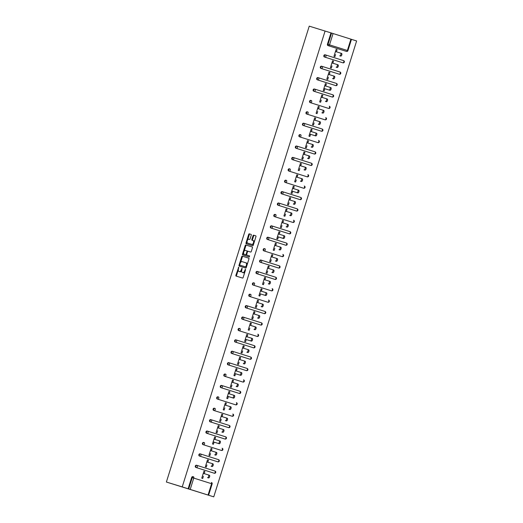 <?xml version="1.0" encoding="UTF-8"?>
<svg xmlns="http://www.w3.org/2000/svg" width="523" height="523" viewBox="0 0 523 523"><rect width="100%" height="100%" fill="white"/><g stroke="black" fill="none" stroke-linecap="round" stroke-linejoin="round"><path stroke-width="0.78" d="M238.697 267.181L235.899 275.229A0.752 0.379 -72.5 0 0 236.036 276.059L242.561 278.066A0.752 0.379 -72.5 0 0 243.149 277.458L245.535 269.842L245.444 269.26L244.718 270.672A2.406 1.216 -72.5 0 1 242.842 272.607L242.299 272.437A2.406 1.216 -72.5 0 1 242.293 272.437A2.406 1.216 -72.5 0 1 241.855 269.79L242.071 268.221L241.351 269.633A2.406 1.216 -72.5 0 1 239.469 271.568L238.926 271.404A2.406 1.216 -72.5 0 0 238.926 271.404A2.406 1.216 -72.5 0 1 238.488 268.75L238.697 267.181M251.236 235.232A0.752 0.379 -72.5 0 0 251.099 234.409L249.268 233.84A0.752 0.379 -72.5 0 0 248.68 234.448L246.026 242.914A0.752 0.379 -72.5 0 0 246.163 243.744L252.687 245.751A0.752 0.379 -72.5 0 0 253.276 245.143L255.93 236.677A0.752 0.379 -72.5 0 0 255.793 235.853L253.583 235.173A0.752 0.379 -72.5 0 0 252.995 235.775L251.857 239.397A0.752 0.379 -72.5 0 0 251.994 240.227L253.093 240.567A2.014 1.013 -72.5 0 1 253.459 242.783A2.014 1.013 -72.5 0 1 251.89 244.404L247.595 243.084A2.014 1.013 -72.5 0 1 247.588 243.077A2.014 1.013 -72.5 0 1 247.229 240.861A2.014 1.013 -72.5 0 1 248.798 239.246L249.51 239.462A0.752 0.379 -72.5 0 0 250.099 238.861L251.236 235.232M325.09 31.027L182.226 486.906L166.379 482.029L309.243 26.15L330.987 32.884L327.437 44.213L328.026 44.396L331.575 33.067L330.987 32.884M242.273 256.152A0.752 0.379 -72.5 0 0 241.685 256.76L239.037 265.22A0.752 0.379 -72.5 0 0 239.174 266.05L245.699 268.057A0.752 0.379 -72.5 0 0 246.287 267.456L248.935 258.99A0.752 0.379 -72.5 0 0 248.804 258.159A0.752 0.379 -72.5 0 0 248.798 258.159L242.907 256.348A0.752 0.379 -72.5 0 0 242.319 256.956L240.567 262.553M242.528 254.067L245.182 245.601A0.752 0.379 -72.5 0 1 245.771 244.999L252.295 247.006A0.752 0.379 -72.5 0 1 252.432 247.837L251.295 251.458A0.752 0.379 -72.5 0 1 250.713 252.06L248.065 251.249A0.752 0.379 -72.5 0 0 247.477 251.857L246.725 254.256A0.752 0.379 -72.5 0 0 246.863 255.087L249.615 255.937L249.301 256.937L242.665 254.897A0.752 0.379 -72.5 0 1 242.528 254.067L243.162 254.27L243.581 252.929M166.379 482.029L213.757 496.85L356.621 40.971L351.463 39.343M190.209 489.417L208.056 495.046L211.606 483.716L193.758 478.087L190.209 489.417L188.711 488.946L192.261 477.623L191.673 477.44L188.123 488.77L188.711 488.946M208.056 495.046L213.757 496.85M350.92 39.16L333.073 33.537L329.523 44.86L347.37 50.489L350.92 39.16L351.463 39.336L347.913 50.666L347.37 50.489A1.151 0.582 107.5 0 1 346.474 51.417L328.039 45.606A1.151 0.994 -72.9 0 1 327.437 44.213M203.375 476.355L202.708 478.473L201.767 478.172L203.937 471.23L204.885 471.53L203.937 471.23M204.225 473.642L204.885 471.53M345.893 51.241A1.151 0.994 -72.9 0 1 345.893 51.234A1.151 0.994 -72.9 0 1 345.886 51.234L328.039 45.606M182.226 486.906L188.123 488.77M191.673 477.44A1.151 0.994 -72.9 0 1 192.961 476.643L193.549 476.826A1.151 0.994 -72.9 0 1 193.549 476.826A1.151 1.151 0 0 0 193.543 476.819A1.151 0.582 -72.5 0 1 193.758 478.087L192.261 477.623A1.151 0.994 -72.9 0 1 193.543 476.819L192.954 476.643M324.463 57.007A1.151 0.994 -72.9 0 1 325.149 54.81A1.151 0.994 -72.9 0 1 325.149 54.817L325.731 54.993A1.151 0.994 -72.9 0 1 325.744 55L343.591 60.622L325.744 55A1.151 1.151 0 0 0 325.737 54.993A1.151 0.994 -72.9 0 0 324.456 55.798A1.151 0.994 107.1 0 0 325.058 57.19L342.31 62.636A1.151 0.994 -72.9 0 1 342.31 62.636L325.058 57.19A1.151 0.582 107.5 0 0 325.953 56.262A1.151 0.582 -72.5 0 0 325.744 55M342.323 62.636A1.151 0.994 -72.9 0 1 342.317 62.636L342.905 62.819A1.151 1.151 0 0 0 344.343 62.067A1.151 1.151 0 0 0 343.591 60.622A1.151 0.582 -72.5 0 1 343.801 61.891A1.151 0.582 107.5 0 1 342.905 62.819M320.893 68.408A1.151 0.994 -72.9 0 1 321.573 66.212A1.151 0.994 -72.9 0 1 321.58 66.218L340.015 72.024A1.151 0.582 -72.5 0 0 340.015 72.024L322.175 66.401A1.151 0.582 -72.5 0 0 322.168 66.395A1.151 0.994 -72.9 0 1 322.168 66.395A1.151 1.151 0 0 0 322.161 66.395A1.151 0.582 -72.5 0 1 322.377 67.663A1.151 0.582 107.5 0 1 321.482 68.591L338.747 74.037A1.151 0.994 -72.9 0 1 338.741 74.037L321.482 68.591A1.151 0.994 107.1 0 1 320.88 67.192A1.151 0.994 -72.9 0 1 322.161 66.395L321.573 66.212M335.171 85.439L335.759 85.622A1.151 0.994 -72.9 0 1 335.759 85.615L317.912 79.993A1.151 0.582 107.5 0 0 318.808 79.065A1.151 0.582 -72.5 0 0 318.599 77.796L336.446 83.425A1.151 0.582 -72.5 0 1 336.655 84.693A1.151 0.582 107.5 0 1 335.759 85.615L335.165 85.439A1.151 0.994 -72.9 0 1 335.171 85.439L317.317 79.81A1.151 0.994 -72.9 0 1 318.004 77.613A1.151 0.994 -72.9 0 1 318.004 77.62L318.585 77.796M313.748 91.211A1.151 0.994 -72.9 0 1 314.434 89.015L315.016 89.198A1.151 0.994 -72.9 0 1 315.023 89.198A1.151 0.582 -72.5 0 1 315.029 89.198L332.87 94.826L315.029 89.198A1.151 1.151 0 0 0 315.016 89.198A1.151 0.994 -72.9 0 0 313.735 89.995A1.151 0.994 107.1 0 0 314.336 91.394L332.183 97.017L314.336 91.394A1.151 0.582 107.5 0 0 315.232 90.466A1.151 0.582 -72.5 0 0 315.029 89.198M332.19 97.023A1.151 1.151 0 0 0 333.622 96.265A1.151 1.151 0 0 0 332.87 94.826A1.151 0.582 -72.5 0 1 333.079 96.095A1.151 0.582 107.5 0 1 332.183 97.017A1.151 0.994 -72.9 0 0 332.19 97.023L331.602 96.84A1.151 0.994 -72.9 0 1 331.595 96.84M310.172 102.613A1.151 0.994 -72.9 0 1 310.858 100.416L311.453 100.599A1.151 0.994 -72.9 0 1 311.453 100.599A1.151 1.151 0 0 0 311.447 100.599A1.151 0.582 -72.5 0 1 311.662 101.867A1.151 0.582 107.5 0 1 310.767 102.789L328.019 108.235A1.151 0.994 -72.9 0 1 328.026 108.241A1.151 0.994 -72.9 0 1 328.019 108.235L310.767 102.789A1.151 0.994 107.1 0 1 310.165 101.397A1.151 0.994 -72.9 0 1 311.447 100.599L310.858 100.416M306.602 114.014A1.151 0.994 -72.9 0 1 307.289 111.817L307.884 112A1.151 0.582 -72.5 0 0 307.877 112A1.151 0.994 -72.9 0 1 307.877 112A1.151 1.151 0 0 0 307.87 112A1.151 0.582 -72.5 0 1 308.086 113.269A1.151 0.582 107.5 0 1 307.191 114.191L324.456 119.643A1.151 0.994 -72.9 0 1 324.45 119.636L307.191 114.191A1.151 0.994 107.1 0 1 306.589 112.798A1.151 0.994 -72.9 0 1 307.87 112L307.282 111.817M303.026 125.409A1.151 0.994 -72.9 0 1 303.713 123.219L304.294 123.395A1.151 0.994 -72.9 0 1 304.308 123.402L322.155 129.031L304.308 123.402A1.151 1.151 0 0 0 304.301 123.402A1.151 0.994 -72.9 0 0 303.02 124.199A1.151 0.994 107.1 0 0 303.621 125.592L321.468 131.221L303.621 125.592A1.151 0.582 107.5 0 0 304.517 124.67A1.151 0.582 -72.5 0 0 304.308 123.402M321.468 131.221L321.468 131.221A1.151 1.151 0 0 0 322.907 130.469A1.151 1.151 0 0 0 322.155 129.031A1.151 0.582 -72.5 0 1 322.364 130.292A1.151 0.582 107.5 0 1 321.468 131.221L320.88 131.044A1.151 0.994 -72.9 0 1 320.88 131.044A1.151 0.994 -72.9 0 1 320.874 131.038M299.457 136.81A1.151 0.994 -72.9 0 1 300.143 134.62L300.738 134.803A1.151 0.582 -72.5 0 0 300.732 134.803A1.151 0.994 -72.9 0 1 300.732 134.803A1.151 1.151 0 0 0 300.725 134.803A1.151 0.582 -72.5 0 1 300.941 136.072A1.151 0.582 107.5 0 1 300.045 136.993L317.304 142.439A1.151 0.994 -72.9 0 1 317.311 142.439A1.151 0.994 -72.9 0 1 317.304 142.439L300.045 136.993A1.151 0.994 107.1 0 1 299.444 135.601A1.151 0.994 -72.9 0 1 300.725 134.803L300.137 134.62M295.881 148.212A1.151 0.994 -72.9 0 1 296.567 146.022L315.009 151.827A1.151 0.582 -72.5 0 0 315.009 151.827L297.162 146.205A1.151 0.994 -72.9 0 1 297.162 146.205A1.151 1.151 0 0 0 297.156 146.198A1.151 0.582 -72.5 0 1 297.371 147.466A1.151 0.582 107.5 0 1 296.476 148.395L313.728 153.84A1.151 0.994 -72.9 0 1 313.728 153.84L296.476 148.395A1.151 0.994 107.1 0 1 295.874 147.002A1.151 0.994 -72.9 0 1 297.156 146.198L296.561 146.022M313.741 153.847A1.151 0.994 -72.9 0 1 313.735 153.84L314.323 154.024A1.151 1.151 0 0 0 315.761 153.272A1.151 1.151 0 0 0 315.009 151.833A1.151 0.582 -72.5 0 1 315.219 153.095A1.151 0.582 107.5 0 1 314.323 154.024M292.311 159.613A1.151 0.994 -72.9 0 1 292.991 157.416A1.151 0.994 -72.9 0 1 292.998 157.423L293.58 157.6A1.151 0.994 -72.9 0 1 293.586 157.606L311.433 163.228L293.593 157.606A1.151 0.582 -72.5 0 0 293.586 157.606A1.151 1.151 0 0 0 293.58 157.6A1.151 0.994 -72.9 0 0 292.298 158.404A1.151 0.994 107.1 0 0 292.9 159.796L310.165 165.242A1.151 0.994 -72.9 0 1 310.159 165.242L292.9 159.796A1.151 0.582 107.5 0 0 293.795 158.868A1.151 0.582 -72.5 0 0 293.593 157.606M288.735 171.014A1.151 0.994 -72.9 0 1 289.415 168.818A1.151 0.994 -72.9 0 1 289.422 168.824L290.017 169.007A1.151 0.582 -72.5 0 0 290.017 169.001A1.151 0.994 -72.9 0 1 290.017 169.001A1.151 1.151 0 0 0 290.01 169.001A1.151 0.582 -72.5 0 1 290.226 170.269A1.151 0.582 107.5 0 1 289.33 171.198L306.583 176.643A1.151 0.994 -72.9 0 1 306.583 176.643L289.33 171.198A1.151 0.994 107.1 0 1 288.722 169.805A1.151 0.994 -72.9 0 1 290.01 169.001L289.415 168.818M306.596 176.643A1.151 0.994 -72.9 0 1 306.589 176.643L307.178 176.826A1.151 1.151 0 0 0 308.616 176.068A1.151 1.151 0 0 0 307.864 174.63A1.151 0.582 -72.5 0 1 308.073 175.898A1.151 0.582 107.5 0 1 307.178 176.826M285.166 182.416A1.151 0.994 -72.9 0 1 285.846 180.219A1.151 0.994 -72.9 0 1 285.852 180.226L286.447 180.402A1.151 0.582 -72.5 0 0 286.441 180.402A1.151 0.994 -72.9 0 1 286.441 180.402A1.151 1.151 0 0 0 286.434 180.402A1.151 0.582 -72.5 0 1 286.65 181.671A1.151 0.582 107.5 0 1 285.754 182.599L303.02 188.045A1.151 0.994 -72.9 0 1 303.013 188.045L285.754 182.599A1.151 0.994 107.1 0 1 285.153 181.2A1.151 0.994 -72.9 0 1 286.434 180.402L285.846 180.219M299.444 199.446L300.032 199.629A1.151 0.994 -72.9 0 1 300.032 199.623L282.185 194A1.151 0.582 107.5 0 0 283.08 193.072A1.151 0.582 -72.5 0 0 282.871 191.804L300.718 197.433A1.151 0.582 -72.5 0 1 300.928 198.701A1.151 0.582 107.5 0 1 300.032 199.623L299.437 199.446A1.151 0.994 -72.9 0 1 299.444 199.446L281.59 193.817A1.151 0.994 -72.9 0 1 282.276 191.621L282.858 191.804M278.02 205.219A1.151 0.994 -72.9 0 1 278.707 203.022L279.282 203.205A1.151 0.994 -72.9 0 1 279.295 203.205A1.151 0.582 -72.5 0 1 279.302 203.205L297.142 208.834L279.302 203.205A1.151 1.151 0 0 0 279.289 203.205A1.151 0.994 -72.9 0 0 278.007 204.003A1.151 0.994 107.1 0 0 278.609 205.402L296.456 211.024L278.609 205.402A1.151 0.582 107.5 0 0 279.504 204.473A1.151 0.582 -72.5 0 0 279.302 203.205M296.463 211.031A1.151 1.151 0 0 0 297.894 210.272A1.151 1.151 0 0 0 297.142 208.834A1.151 0.582 -72.5 0 1 297.352 210.102A1.151 0.582 107.5 0 1 296.456 211.024A1.151 0.994 -72.9 0 0 296.463 211.031L295.874 210.847A1.151 0.994 -72.9 0 1 295.868 210.841M274.444 216.62A1.151 0.994 -72.9 0 1 275.131 214.423L275.726 214.607A1.151 0.994 -72.9 0 1 275.726 214.607A1.151 1.151 0 0 0 275.719 214.607A1.151 0.582 -72.5 0 1 275.935 215.875A1.151 0.582 107.5 0 1 275.039 216.797L292.292 222.242A1.151 0.994 -72.9 0 1 292.298 222.249A1.151 0.994 -72.9 0 1 292.292 222.242L275.039 216.797A1.151 0.994 107.1 0 1 274.431 215.404A1.151 0.994 -72.9 0 1 275.719 214.607L275.124 214.423M288.729 233.65L289.317 233.827A1.151 0.994 -72.9 0 1 289.311 233.827L271.463 228.198A1.151 0.582 107.5 0 0 272.359 227.276A1.151 0.582 -72.5 0 0 272.156 226.008L289.997 231.637A1.151 0.582 -72.5 0 1 290.206 232.898A1.151 0.582 107.5 0 1 289.311 233.827L288.722 233.644A1.151 0.994 -72.9 0 1 288.722 233.644L270.875 228.015A1.151 0.994 -72.9 0 1 271.561 225.825L272.137 226.001M267.299 239.416A1.151 0.994 -72.9 0 1 267.985 237.226L268.567 237.403A1.151 0.994 -72.9 0 1 268.58 237.409L286.427 243.038L268.58 237.409A1.151 1.151 0 0 0 268.574 237.409A1.151 0.994 -72.9 0 0 267.286 238.207A1.151 0.994 107.1 0 0 267.894 239.599L285.741 245.228L267.894 239.599A1.151 0.582 107.5 0 0 268.789 238.678A1.151 0.582 -72.5 0 0 268.58 237.409M285.741 245.228L285.741 245.228A1.151 1.151 0 0 0 287.179 244.476A1.151 1.151 0 0 0 286.427 243.038A1.151 0.582 -72.5 0 1 286.637 244.3A1.151 0.582 107.5 0 1 285.741 245.228L285.153 245.045A1.151 0.994 -72.9 0 1 285.153 245.045A1.151 0.994 -72.9 0 1 285.146 245.045M263.729 250.818A1.151 0.994 -72.9 0 1 264.416 248.628L265.011 248.811A1.151 0.582 -72.5 0 0 265.004 248.811A1.151 0.994 -72.9 0 1 265.004 248.811A1.151 1.151 0 0 0 264.998 248.804A1.151 0.582 -72.5 0 1 265.213 250.072A1.151 0.582 107.5 0 1 264.318 251.001L281.577 256.447A1.151 0.994 -72.9 0 1 281.577 256.447L264.318 251.001A1.151 0.994 107.1 0 1 263.716 249.608A1.151 0.994 -72.9 0 1 264.998 248.804L264.409 248.628M281.583 256.453A1.151 0.994 -72.9 0 1 281.583 256.447L282.172 256.63A1.151 0.994 -72.9 0 1 282.165 256.63A1.151 1.151 0 0 0 283.603 255.878A1.151 1.151 0 0 0 282.851 254.44A1.151 0.582 -72.5 0 1 283.061 255.701A1.151 0.582 107.5 0 1 282.165 256.63M260.153 262.219A1.151 0.994 -72.9 0 1 260.84 260.029L261.422 260.206A1.151 0.994 -72.9 0 1 261.435 260.212L279.282 265.834A1.151 0.582 -72.5 0 0 279.282 265.834L261.435 260.212A1.151 1.151 0 0 0 261.428 260.206A1.151 0.994 -72.9 0 0 260.14 261.01A1.151 0.994 107.1 0 0 260.748 262.402L278.001 267.848A1.151 0.994 -72.9 0 1 278.001 267.848L260.748 262.402A1.151 0.582 107.5 0 0 261.644 261.474A1.151 0.582 -72.5 0 0 261.435 260.212M256.584 273.621A1.151 0.994 -72.9 0 1 257.264 271.424A1.151 0.994 -72.9 0 1 257.27 271.43L257.846 271.607A1.151 0.994 -72.9 0 1 257.859 271.614L275.706 277.236L257.865 271.614A1.151 0.582 -72.5 0 0 257.859 271.614A1.151 1.151 0 0 0 257.852 271.607A1.151 0.994 -72.9 0 0 256.571 272.411A1.151 0.994 107.1 0 0 257.172 273.804L274.438 279.249A1.151 0.994 -72.9 0 1 274.431 279.249L257.172 273.804A1.151 0.582 107.5 0 0 258.068 272.875A1.151 0.582 -72.5 0 0 257.865 271.614M253.008 285.022A1.151 0.994 -72.9 0 1 253.688 282.825A1.151 0.994 -72.9 0 1 253.694 282.832L254.289 283.015A1.151 0.582 -72.5 0 0 254.289 283.008A1.151 0.994 -72.9 0 1 254.289 283.008A1.151 1.151 0 0 0 254.283 283.008A1.151 0.582 -72.5 0 1 254.498 284.277A1.151 0.582 107.5 0 1 253.603 285.205L270.855 290.651A1.151 0.994 -72.9 0 1 270.855 290.651L253.603 285.205A1.151 0.994 107.1 0 1 252.995 283.806A1.151 0.994 -72.9 0 1 254.283 283.008L253.688 282.825M270.868 290.651A1.151 0.994 -72.9 0 1 270.862 290.651L271.45 290.834A1.151 1.151 0 0 0 272.888 290.075A1.151 1.151 0 0 0 272.137 288.637A1.151 0.582 -72.5 0 1 272.346 289.905A1.151 0.582 107.5 0 1 271.45 290.834M249.438 296.423A1.151 0.994 -72.9 0 1 250.125 294.227L250.72 294.41A1.151 0.582 -72.5 0 0 250.713 294.41A1.151 0.994 -72.9 0 1 250.713 294.41A1.151 1.151 0 0 0 250.707 294.41A1.151 0.582 -72.5 0 1 250.922 295.678A1.151 0.582 107.5 0 1 250.027 296.606L267.292 302.052A1.151 0.994 -72.9 0 1 267.286 302.052L250.027 296.606A1.151 0.994 107.1 0 1 249.425 295.207A1.151 0.994 -72.9 0 1 250.707 294.41L250.118 294.227M263.716 313.454L264.305 313.637A1.151 0.994 -72.9 0 1 264.305 313.63L246.457 308.008A1.151 0.582 107.5 0 0 247.353 307.079A1.151 0.582 -72.5 0 0 247.144 305.811L264.991 311.44A1.151 0.582 -72.5 0 1 265.2 312.708A1.151 0.582 107.5 0 1 264.305 313.63L263.71 313.454A1.151 0.994 -72.9 0 1 263.716 313.454L245.862 307.825A1.151 0.994 -72.9 0 1 246.549 305.628L247.131 305.811M242.293 319.226A1.151 0.994 -72.9 0 1 242.979 317.03L243.568 317.213A1.151 0.994 -72.9 0 1 243.568 317.213A1.151 1.151 0 0 0 243.561 317.213A1.151 0.582 -72.5 0 1 243.777 318.481A1.151 0.582 107.5 0 1 242.881 319.403L260.729 325.031L242.881 319.403A1.151 0.994 107.1 0 1 242.28 318.01A1.151 0.994 -72.9 0 1 243.561 317.213L261.415 322.841L243.574 317.213M260.735 325.038A1.151 1.151 0 0 0 262.167 324.28A1.151 1.151 0 0 0 261.415 322.841A1.151 0.582 -72.5 0 1 261.624 324.11A1.151 0.582 107.5 0 1 260.729 325.031A1.151 0.994 -72.9 0 0 260.735 325.038L260.147 324.855A1.151 0.994 -72.9 0 1 260.14 324.848M238.717 330.628A1.151 0.994 -72.9 0 1 239.403 328.431L239.998 328.614A1.151 0.994 -72.9 0 1 239.998 328.614A1.151 1.151 0 0 0 239.992 328.614A1.151 0.582 -72.5 0 1 240.207 329.882A1.151 0.582 107.5 0 1 239.312 330.804L256.564 336.25A1.151 0.994 -72.9 0 1 256.571 336.256A1.151 0.994 -72.9 0 1 256.564 336.25L239.312 330.804A1.151 0.994 107.1 0 1 238.704 329.412A1.151 0.994 -72.9 0 1 239.992 328.614L239.397 328.431M253.001 347.651L253.59 347.834A1.151 0.994 -72.9 0 1 253.583 347.834L235.736 342.205A1.151 0.582 107.5 0 0 236.631 341.284A1.151 0.582 -72.5 0 0 236.422 340.015L254.27 345.644A1.151 0.582 -72.5 0 1 254.479 346.906A1.151 0.582 107.5 0 1 253.583 347.834L252.995 347.651A1.151 0.994 -72.9 0 1 252.995 347.651A1.151 0.994 -72.9 0 1 253.001 347.651L235.147 342.022A1.151 0.994 -72.9 0 1 235.834 339.832L236.409 340.009M231.571 353.424A1.151 0.994 -72.9 0 1 232.258 351.234L232.84 351.41A1.151 0.994 -72.9 0 1 232.853 351.417L250.7 357.046L232.853 351.417A1.151 1.151 0 0 0 232.846 351.417A1.151 0.994 -72.9 0 0 231.558 352.214A1.151 0.994 107.1 0 0 232.166 353.607L250.014 359.236L232.166 353.607A1.151 0.582 107.5 0 0 233.062 352.685A1.151 0.582 -72.5 0 0 232.853 351.417M228.002 364.825A1.151 0.994 -72.9 0 1 228.688 362.635L229.264 362.812A1.151 0.994 -72.9 0 1 229.277 362.818L247.124 368.44A1.151 0.582 -72.5 0 0 247.124 368.44L229.277 362.818A1.151 1.151 0 0 0 229.27 362.812A1.151 0.994 -72.9 0 0 227.989 363.616A1.151 0.994 107.1 0 0 228.59 365.008L245.849 370.454A1.151 0.994 -72.9 0 1 245.856 370.454A1.151 0.994 -72.9 0 1 245.849 370.454L228.59 365.008A1.151 0.582 107.5 0 0 229.486 364.08A1.151 0.582 -72.5 0 0 229.277 362.818M224.426 376.227A1.151 0.994 -72.9 0 1 225.106 374.03A1.151 0.994 -72.9 0 1 225.112 374.037L225.707 374.22A1.151 0.994 -72.9 0 1 225.707 374.22A1.151 1.151 0 0 0 225.701 374.213A1.151 0.582 -72.5 0 1 225.916 375.481A1.151 0.582 107.5 0 1 225.021 376.41L242.273 381.855A1.151 0.994 -72.9 0 1 242.273 381.855L225.021 376.41A1.151 0.994 107.1 0 1 224.413 375.017A1.151 0.994 -72.9 0 1 225.701 374.213L225.106 374.03M220.856 387.628A1.151 0.994 -72.9 0 1 221.536 385.431A1.151 0.994 -72.9 0 1 221.543 385.438L222.118 385.614A1.151 0.994 -72.9 0 1 222.131 385.614L239.979 391.243L222.131 385.621A1.151 0.582 -72.5 0 0 222.131 385.614A1.151 1.151 0 0 0 222.125 385.614A1.151 0.994 -72.9 0 0 220.843 386.419A1.151 0.994 107.1 0 0 221.445 387.811L238.71 393.257A1.151 0.994 -72.9 0 1 238.704 393.257L221.445 387.811A1.151 0.582 107.5 0 0 222.34 386.883A1.151 0.582 -72.5 0 0 222.131 385.621M217.28 399.029A1.151 0.994 -72.9 0 1 217.96 396.833A1.151 0.994 -72.9 0 1 217.967 396.839L218.562 397.016A1.151 0.994 -72.9 0 1 218.562 397.016A1.151 1.151 0 0 0 218.555 397.016A1.151 0.582 -72.5 0 1 218.771 398.284A1.151 0.582 107.5 0 1 217.875 399.212L235.128 404.658A1.151 0.994 -72.9 0 1 235.128 404.658L217.875 399.212A1.151 0.994 107.1 0 1 217.267 397.813A1.151 0.994 -72.9 0 1 218.555 397.016L217.96 396.833M235.141 404.658A1.151 0.994 -72.9 0 1 235.134 404.658L235.723 404.841A1.151 1.151 0 0 0 237.161 404.083A1.151 1.151 0 0 0 236.409 402.645A1.151 0.582 -72.5 0 1 236.618 403.913A1.151 0.582 107.5 0 1 235.723 404.841M213.711 410.431A1.151 0.994 -72.9 0 1 214.397 408.234L214.986 408.417A1.151 0.994 -72.9 0 1 214.986 408.417A1.151 1.151 0 0 0 214.979 408.417A1.151 0.582 -72.5 0 1 215.195 409.686A1.151 0.582 107.5 0 1 214.299 410.614L231.558 416.06A1.151 0.994 -72.9 0 1 231.558 416.06L214.299 410.614A1.151 0.994 107.1 0 1 213.698 409.215A1.151 0.994 -72.9 0 1 214.979 408.417L214.391 408.234M227.989 427.461L228.577 427.644A1.151 0.994 -72.9 0 1 228.577 427.637L210.73 422.009A1.151 0.582 107.5 0 0 211.625 421.087A1.151 0.582 -72.5 0 0 211.416 419.819L229.264 425.447A1.151 0.582 -72.5 0 1 229.473 426.716A1.151 0.582 107.5 0 1 228.577 427.637L227.982 427.454A1.151 0.994 -72.9 0 1 227.982 427.454A1.151 0.994 -72.9 0 1 227.989 427.461L210.135 421.832A1.151 0.994 -72.9 0 1 210.821 419.636L211.403 419.819M206.565 433.234A1.151 0.994 -72.9 0 1 207.252 431.037L207.84 431.22A1.151 0.994 -72.9 0 1 207.84 431.22A1.151 1.151 0 0 0 207.834 431.22A1.151 0.582 -72.5 0 1 208.049 432.488A1.151 0.582 107.5 0 1 207.154 433.41L224.413 438.856A1.151 0.994 -72.9 0 1 224.413 438.856L207.154 433.41A1.151 0.994 107.1 0 1 206.552 432.018A1.151 0.994 -72.9 0 1 207.834 431.22L225.688 436.849L207.847 431.22M224.419 438.862A1.151 0.994 -72.9 0 1 224.413 438.862L225.008 439.039A1.151 0.994 -72.9 0 1 225.001 439.039A1.151 0.582 107.5 0 0 225.897 438.117A1.151 0.582 -72.5 0 0 225.688 436.849A1.151 1.151 0 0 1 226.439 438.287A1.151 1.151 0 0 1 225.008 439.039M202.989 444.628A1.151 0.994 -72.9 0 1 203.676 442.438L204.271 442.621A1.151 0.994 -72.9 0 1 204.271 442.621A1.151 1.151 0 0 0 204.264 442.621A1.151 0.582 -72.5 0 1 204.48 443.89A1.151 0.582 107.5 0 1 203.584 444.812L220.837 450.257A1.151 0.994 -72.9 0 1 220.843 450.264A1.151 0.994 -72.9 0 1 220.837 450.257L203.584 444.812A1.151 0.994 107.1 0 1 202.976 443.419A1.151 0.994 -72.9 0 1 204.264 442.621L203.669 442.438M217.274 461.665A1.151 0.994 -72.9 0 1 217.267 461.659L199.42 456.03A1.151 0.994 -72.9 0 1 200.106 453.84L200.682 454.016M217.862 461.842A1.151 0.994 -72.9 0 1 217.856 461.842A1.151 1.151 0 0 0 219.294 461.09A1.151 1.151 0 0 0 218.542 459.652L200.695 454.023A1.151 0.994 -72.9 0 1 200.695 454.023L200.695 454.023A1.151 0.994 -72.9 0 0 199.407 454.82A1.151 0.994 107.1 0 0 200.008 456.213A1.151 0.582 107.5 0 0 200.904 455.291A1.151 0.582 -72.5 0 0 200.695 454.023L218.542 459.652A1.151 0.582 -72.5 0 1 218.751 460.913A1.151 0.582 107.5 0 1 217.856 461.842L199.42 456.03M195.844 467.431A1.151 0.994 -72.9 0 1 196.53 465.241L197.112 465.418A1.151 0.994 -72.9 0 1 197.125 465.424L214.973 471.053L197.125 465.424A1.151 1.151 0 0 0 197.119 465.418A1.151 0.994 -72.9 0 0 195.831 466.222A1.151 0.994 107.1 0 0 196.439 467.614L214.286 473.243L196.439 467.614A1.151 0.582 107.5 0 0 197.334 466.686A1.151 0.582 -72.5 0 0 197.125 465.424M214.286 473.243L214.286 473.243A1.151 1.151 0 0 0 215.724 472.491A1.151 1.151 0 0 0 214.973 471.053A1.151 0.582 -72.5 0 1 215.182 472.315A1.151 0.582 107.5 0 1 214.286 473.243L213.698 473.06A1.151 0.994 -72.9 0 1 213.698 473.06A1.151 0.994 -72.9 0 1 213.691 473.06M207.794 462.24L208.461 460.129L207.513 459.828L205.336 466.771L206.284 467.072L206.945 464.954M211.37 450.839L212.031 448.727L211.089 448.427L208.912 455.37L209.854 455.67L210.521 453.552M214.94 439.438L215.607 437.326L214.659 437.025L212.482 443.968L213.43 444.269L214.09 442.151M218.516 428.036L219.176 425.925L218.235 425.63L216.058 432.573L216.999 432.867L217.666 430.749M222.085 416.635L222.752 414.523L221.804 414.229L219.627 421.172L220.575 421.466L221.236 419.348M225.661 405.24L226.322 403.122L225.38 402.828L223.203 409.771L224.145 410.065L224.812 407.947M229.231 393.839L229.898 391.72L228.95 391.426L226.773 398.369L227.721 398.663L228.388 396.545M232.807 382.437L233.467 380.326L232.526 380.025L230.349 386.968L231.29 387.268L231.957 385.144M236.376 371.036L237.043 368.924L236.095 368.623L233.918 375.566L234.866 375.867L235.533 373.742M239.952 359.634L240.613 357.523L239.671 357.222L237.494 364.165L238.436 364.466L239.103 362.347M243.522 348.233L244.189 346.121L243.241 345.821L241.064 352.764L242.012 353.064L242.679 350.946M247.098 336.832L247.758 334.72L246.817 334.419L244.64 341.362L245.581 341.663L246.248 339.545M250.667 325.43L251.334 323.319L250.386 323.018L248.209 329.961L249.157 330.261L249.824 328.143M254.243 314.029L254.904 311.917L253.962 311.623L251.785 318.566L252.727 318.86L253.394 316.742M257.813 302.634L258.48 300.516L257.532 300.222L255.355 307.164L256.303 307.459L256.97 305.34M261.389 291.233L262.049 289.114L261.108 288.82L258.931 295.763L259.872 296.057L260.539 293.939M264.958 279.831L265.625 277.72L264.677 277.419L262.5 284.362L263.448 284.662L264.115 282.538M268.534 268.43L269.195 266.318L268.253 266.017L266.076 272.96L267.018 273.261L267.684 271.136M272.104 257.028L272.771 254.917L271.823 254.616L269.646 261.559L270.594 261.86L271.26 259.741M275.68 245.627L276.34 243.515L275.399 243.215L273.222 250.157L274.163 250.458L274.83 248.34M279.249 234.226L279.916 232.114L278.968 231.813L276.791 238.756L277.739 239.057L278.406 236.939M282.825 222.824L283.486 220.713L282.544 220.412L280.367 227.355L281.309 227.655L281.975 225.537M286.395 211.423L287.062 209.311L286.114 209.017L283.937 215.96L284.885 216.254L285.551 214.136M289.971 200.021L290.631 197.91L289.69 197.616L287.513 204.558L288.454 204.853L289.121 202.734M293.54 188.626L294.207 186.508L293.259 186.214L291.082 193.157L292.03 193.451L292.697 191.333M297.116 177.225L297.777 175.113L296.835 174.813L294.658 181.756L295.6 182.05L296.266 179.932M300.686 165.824L301.353 163.712L300.405 163.411L298.228 170.354L299.176 170.655L299.842 168.53M304.262 154.422L304.922 152.311L303.981 152.01L301.804 158.953L302.745 159.254L303.412 157.135M307.838 143.021L308.498 140.909L307.55 140.609L305.373 147.551L306.321 147.852L306.988 145.734M311.407 131.619L312.068 129.508L311.126 129.207L308.949 136.15L309.891 136.451L310.557 134.333M314.983 120.218L315.644 118.106L314.696 117.806L312.519 124.749L313.467 125.049L314.133 122.931M318.553 108.817L319.213 106.705L318.272 106.411L316.095 113.354L317.036 113.648L317.703 111.53M322.129 97.415L322.789 95.304L321.841 95.009L319.664 101.952L320.612 102.247L321.279 100.128M325.698 86.02L326.359 83.902L325.417 83.608L323.24 90.551L324.182 90.845L324.848 88.727M329.274 74.619L329.935 72.501L328.987 72.207L326.81 79.15L327.758 79.444L328.424 77.326M332.844 63.218L333.504 61.106L332.563 60.805L330.386 67.748L331.327 68.049L331.994 65.924M336.42 51.816L337.08 49.705L336.132 49.404L333.955 56.347L334.903 56.647L335.57 54.523M331.575 33.067L333.073 33.537M208.461 460.129L207.513 459.835M212.031 448.727L211.083 448.433M215.607 437.326L214.659 437.032M219.176 425.925L218.228 425.637M222.752 414.523L221.804 414.236M226.322 403.122L225.374 402.834M229.898 391.72L228.95 391.433M233.467 380.326L232.519 380.031M237.043 368.924L236.095 368.63M240.613 357.523L239.665 357.229M244.189 346.121L243.241 345.827M247.758 334.72L246.81 334.426M251.334 323.319L250.386 323.024M254.904 311.917L253.956 311.63M258.48 300.516L257.532 300.228M262.049 289.114L261.101 288.827M265.625 277.72L264.677 277.425M269.195 266.318L268.247 266.024M272.771 254.917L271.823 254.623M276.34 243.515L275.392 243.221M279.916 232.114L278.968 231.82M283.486 220.713L282.538 220.418M287.062 209.311L286.114 209.023M290.631 197.91L289.683 197.622M294.207 186.508L293.259 186.221M297.777 175.113L296.829 174.819M301.353 163.712L300.405 163.418M304.922 152.311L303.974 152.016M308.498 140.909L307.55 140.615M312.068 129.508L311.12 129.214M315.644 118.106L314.696 117.812M319.213 106.705L318.265 106.417M322.789 95.304L321.841 95.016M326.359 83.902L325.411 83.615M329.935 72.501L328.987 72.213M333.504 61.106L332.556 60.812M337.08 49.705L336.132 49.41M239.547 271.6A2.406 1.216 -72.5 0 0 239.554 271.6A2.406 1.216 -72.5 0 0 239.56 271.6L240.103 271.77A2.406 1.216 -72.5 0 0 241.685 270.554M244.901 271.862A2.406 1.216 -72.5 0 1 243.47 272.81L242.927 272.64A2.406 1.216 -72.5 0 0 242.927 272.64L242.299 272.437M238.285 269.822L236.527 275.431A0.752 0.379 -72.5 0 0 236.631 276.242M248.837 258.179L242.907 256.348M239.776 265.063L239.665 265.423A0.752 0.379 -72.5 0 0 239.763 266.233M239.789 264.592L239.887 265.168L245.614 266.933L246.353 265.468A2.406 1.216 -72.5 0 0 245.915 262.821A2.406 1.216 -72.5 0 0 245.908 262.814L241.992 261.611A2.406 1.216 -72.5 0 0 240.116 263.553L239.789 264.592M240.515 265.37L246.398 267.103M247.183 264.592A2.406 1.216 -72.5 0 0 246.542 263.017L245.921 262.821L246.542 263.017M244.13 251.184L245.817 245.803L245.182 245.601M252.334 247.019L246.398 245.195A0.752 0.379 -72.5 0 0 245.817 245.803M247.49 255.283L249.615 255.937M245.32 250.406A2.014 1.013 -72.5 0 0 243.751 252.021A2.014 1.013 -72.5 0 0 244.11 254.243A2.014 1.013 -72.5 0 0 244.117 254.243L245.627 254.708A0.752 0.379 -72.5 0 0 246.215 254.1L246.967 251.7A0.752 0.379 -72.5 0 0 246.836 250.87A0.752 0.379 -72.5 0 0 246.83 250.87L245.32 250.406M244.738 254.44A2.014 1.013 -72.5 0 0 244.744 254.44L246.261 254.904A0.752 0.379 -72.5 0 0 246.66 254.681M247.667 251.471A0.752 0.379 -72.5 0 0 247.464 251.066L246.836 250.87L247.464 251.066M243.162 254.27A0.752 0.379 -72.5 0 0 243.26 255.08M253.675 243.881A2.014 1.013 -72.5 0 1 252.517 244.601L248.222 243.28A2.014 1.013 -72.5 0 0 248.222 243.28L247.595 243.084M254.263 242.005A2.014 1.013 -72.5 0 0 253.727 240.763A2.014 1.013 -72.5 0 0 253.72 240.763L253.727 240.763M255.832 235.866L254.211 235.37A0.752 0.379 -72.5 0 0 253.622 235.978L252.491 239.599A0.752 0.379 -72.5 0 0 252.589 240.41M247.052 241.842L246.66 243.11A0.752 0.379 -72.5 0 0 246.758 243.927M251.138 234.422L249.896 234.043A0.752 0.379 -72.5 0 0 249.308 234.65L247.647 239.959M209.337 475.224L208.396 474.923L209.337 475.224A1.419 0.713 107.5 0 1 209.599 476.786A1.419 0.713 107.5 0 1 208.487 477.924L207.546 477.63A1.419 0.713 -72.5 0 0 208.651 476.486A1.419 0.713 -72.5 0 0 208.396 474.923A1.419 0.713 -72.5 0 0 208.389 474.923L203.277 473.348M212.913 463.823L211.965 463.522L212.913 463.823A1.419 0.713 107.5 0 1 213.168 465.385A1.419 0.713 107.5 0 1 212.063 466.523L211.115 466.228A1.419 0.713 -72.5 0 0 212.22 465.091A1.419 0.713 -72.5 0 0 211.965 463.522L206.846 461.946M216.483 452.421L215.541 452.12L216.483 452.421A1.419 0.713 107.5 0 1 216.744 453.984A1.419 0.713 107.5 0 1 215.633 455.128L214.691 454.827A1.419 0.713 -72.5 0 0 215.796 453.689A1.419 0.713 -72.5 0 0 215.541 452.12A1.419 0.713 -72.5 0 0 215.535 452.12L210.423 450.551M219.209 443.726L218.261 443.426A1.419 0.713 -72.5 0 0 219.366 442.288A1.419 0.713 -72.5 0 0 219.111 440.726L220.059 441.02A1.419 0.713 107.5 0 1 220.314 442.582A1.419 0.713 107.5 0 1 219.209 443.726L213.142 441.857M220.059 441.02L219.111 440.726A1.419 0.713 -72.5 0 0 219.111 440.719L213.992 439.15M218.261 443.426L213.149 441.85M223.628 429.618L222.687 429.324L223.628 429.618A1.419 0.713 107.5 0 1 223.89 431.181A1.419 0.713 107.5 0 1 222.778 432.325L221.837 432.024A1.419 0.713 -72.5 0 0 222.942 430.887A1.419 0.713 -72.5 0 0 222.687 429.324A1.419 0.713 -72.5 0 0 222.68 429.318L217.568 427.749M227.204 418.217L226.256 417.923L227.204 418.217A1.419 0.713 107.5 0 1 227.459 419.786A1.419 0.713 107.5 0 1 226.354 420.923L225.406 420.623A1.419 0.713 -72.5 0 0 226.511 419.485A1.419 0.713 -72.5 0 0 226.256 417.923L221.137 416.347M230.774 406.816L229.832 406.521L230.774 406.816A1.419 0.713 107.5 0 1 231.035 408.385A1.419 0.713 107.5 0 1 229.924 409.522L228.982 409.221A1.419 0.713 -72.5 0 0 230.087 408.084A1.419 0.713 -72.5 0 0 229.832 406.521A1.419 0.713 -72.5 0 0 229.826 406.521L224.713 404.946M233.408 395.12L234.35 395.414A1.419 0.713 107.5 0 1 234.35 395.421A1.419 0.713 107.5 0 1 234.605 396.983A1.419 0.713 107.5 0 1 233.5 398.121L227.433 396.257M233.5 398.121L232.552 397.82A1.419 0.713 -72.5 0 0 233.657 396.682A1.419 0.713 -72.5 0 0 233.402 395.12L228.283 393.544M232.552 397.82L227.44 396.251M237.919 384.019L236.978 383.719L237.919 384.019A1.419 0.713 107.5 0 1 238.181 385.582A1.419 0.713 107.5 0 1 237.069 386.719L236.128 386.425A1.419 0.713 -72.5 0 0 237.233 385.281A1.419 0.713 -72.5 0 0 236.978 383.719A1.419 0.713 -72.5 0 0 236.971 383.719L231.859 382.143M240.645 375.318L239.697 375.024A1.419 0.713 -72.5 0 0 240.802 373.88A1.419 0.713 -72.5 0 0 240.547 372.317L241.495 372.618A1.419 0.713 107.5 0 1 241.75 374.18A1.419 0.713 107.5 0 1 240.645 375.318L234.579 373.455M241.495 372.618L235.428 370.742M239.697 375.024L234.585 373.448M245.065 361.216L244.123 360.916L245.065 361.216A1.419 0.713 107.5 0 1 245.326 362.779A1.419 0.713 107.5 0 1 244.215 363.916L243.273 363.622A1.419 0.713 -72.5 0 0 244.378 362.478A1.419 0.713 -72.5 0 0 244.123 360.916A1.419 0.713 -72.5 0 0 244.117 360.916L239.004 359.34M248.641 349.815L247.693 349.514L248.641 349.815A1.419 0.713 107.5 0 1 248.896 351.378A1.419 0.713 107.5 0 1 247.791 352.515L246.843 352.221A1.419 0.713 -72.5 0 0 247.948 351.083A1.419 0.713 -72.5 0 0 247.693 349.514L242.574 347.939M251.36 341.12L250.419 340.819A1.419 0.713 -72.5 0 0 251.524 339.682A1.419 0.713 -72.5 0 0 251.269 338.113L252.21 338.414A1.419 0.713 107.5 0 1 252.472 339.976A1.419 0.713 107.5 0 1 251.36 341.12L245.3 339.25M252.21 338.414L251.269 338.113A1.419 0.713 -72.5 0 0 251.262 338.113L246.15 336.544M250.419 340.819L245.3 339.244M255.786 327.012L254.838 326.718L255.786 327.012A1.419 0.713 107.5 0 1 256.041 328.575A1.419 0.713 107.5 0 1 254.936 329.719L253.988 329.418A1.419 0.713 -72.5 0 0 255.093 328.281A1.419 0.713 -72.5 0 0 254.838 326.718A1.419 0.713 -72.5 0 0 254.838 326.712L249.719 325.143M259.356 315.611L258.414 315.317L259.356 315.611A1.419 0.713 107.5 0 1 259.617 317.18A1.419 0.713 107.5 0 1 258.506 318.317L257.564 318.017A1.419 0.713 -72.5 0 0 258.669 316.879A1.419 0.713 -72.5 0 0 258.414 315.317A1.419 0.713 -72.5 0 0 258.408 315.317L253.295 313.741M262.932 304.209L261.984 303.915L262.932 304.209A1.419 0.713 107.5 0 1 263.187 305.778A1.419 0.713 107.5 0 1 262.082 306.916L261.134 306.615A1.419 0.713 -72.5 0 0 262.239 305.478A1.419 0.713 -72.5 0 0 261.984 303.915L256.865 302.34M265.651 295.515L264.71 295.214A1.419 0.713 -72.5 0 0 265.815 294.076A1.419 0.713 -72.5 0 0 265.56 292.514L266.501 292.808A1.419 0.713 107.5 0 1 266.501 292.815A1.419 0.713 107.5 0 1 266.763 294.377A1.419 0.713 107.5 0 1 265.651 295.515L259.591 293.651M266.501 292.815L265.56 292.514A1.419 0.713 -72.5 0 0 265.553 292.514L260.441 290.938M264.71 295.214L259.591 293.645M269.136 281.113L270.077 281.413A1.419 0.713 107.5 0 1 270.332 282.976A1.419 0.713 107.5 0 1 269.227 284.113L268.279 283.812A1.419 0.713 -72.5 0 0 269.384 282.675A1.419 0.713 -72.5 0 0 269.129 281.113L264.01 279.537M273.647 270.012L272.705 269.711L273.647 270.012A1.419 0.713 107.5 0 1 273.908 271.574A1.419 0.713 107.5 0 1 272.797 272.712L271.855 272.418A1.419 0.713 -72.5 0 0 272.96 271.274A1.419 0.713 -72.5 0 0 272.705 269.711A1.419 0.713 -72.5 0 0 272.699 269.711L267.586 268.136M277.223 258.61L276.275 258.31L277.223 258.61A1.419 0.713 107.5 0 1 277.478 260.173A1.419 0.713 107.5 0 1 276.373 261.31L275.425 261.016A1.419 0.713 -72.5 0 0 276.53 259.872A1.419 0.713 -72.5 0 0 276.275 258.31L271.156 256.734M280.792 247.209L279.851 246.908L280.792 247.209A1.419 0.713 107.5 0 1 281.054 248.771A1.419 0.713 107.5 0 1 279.942 249.909L279.001 249.615A1.419 0.713 -72.5 0 0 280.106 248.477A1.419 0.713 -72.5 0 0 279.851 246.908A1.419 0.713 -72.5 0 0 279.844 246.908L274.732 245.333M283.518 238.514L282.57 238.213A1.419 0.713 -72.5 0 0 283.675 237.076A1.419 0.713 -72.5 0 0 283.42 235.507L284.368 235.808A1.419 0.713 107.5 0 1 284.623 237.37A1.419 0.713 107.5 0 1 283.518 238.514L277.458 236.644M284.368 235.808L278.301 233.938M282.57 238.213L277.458 236.638M287.938 224.406L286.996 224.112L287.938 224.406A1.419 0.713 107.5 0 1 288.199 225.969A1.419 0.713 107.5 0 1 287.088 227.113L286.146 226.812A1.419 0.713 -72.5 0 0 287.251 225.675A1.419 0.713 -72.5 0 0 286.996 224.112A1.419 0.713 -72.5 0 0 286.99 224.106L281.877 222.536M291.514 213.005L290.566 212.711L291.514 213.005A1.419 0.713 107.5 0 1 291.769 214.567A1.419 0.713 107.5 0 1 290.664 215.711L289.716 215.411A1.419 0.713 -72.5 0 0 290.821 214.273A1.419 0.713 -72.5 0 0 290.566 212.711L285.447 211.135M295.083 201.603L294.142 201.309L295.083 201.603A1.419 0.713 107.5 0 1 295.345 203.172A1.419 0.713 107.5 0 1 294.233 204.31L293.292 204.009A1.419 0.713 -72.5 0 0 294.397 202.872A1.419 0.713 -72.5 0 0 294.142 201.309A1.419 0.713 -72.5 0 0 294.135 201.309L289.023 199.734M297.809 192.909L296.861 192.608A1.419 0.713 -72.5 0 0 297.966 191.47A1.419 0.713 -72.5 0 0 297.711 189.908L298.659 190.202A1.419 0.713 107.5 0 1 298.914 191.771A1.419 0.713 107.5 0 1 297.809 192.909L291.749 191.045M298.659 190.202L292.592 188.332M296.861 192.608L291.749 191.039M302.229 178.807L301.287 178.506L302.229 178.801A1.419 0.713 107.5 0 1 302.229 178.807A1.419 0.713 107.5 0 1 302.49 180.37A1.419 0.713 107.5 0 1 301.379 181.507L300.437 181.206A1.419 0.713 -72.5 0 0 301.542 180.069A1.419 0.713 -72.5 0 0 301.287 178.506A1.419 0.713 -72.5 0 0 301.281 178.506L296.168 176.931M304.863 167.105L305.805 167.406A1.419 0.713 107.5 0 1 306.06 168.968A1.419 0.713 107.5 0 1 304.955 170.106L304.007 169.812A1.419 0.713 -72.5 0 0 305.112 168.668A1.419 0.713 -72.5 0 0 304.857 167.105L299.738 165.53M309.374 156.004L308.433 155.704L309.374 156.004A1.419 0.713 107.5 0 1 309.636 157.567A1.419 0.713 107.5 0 1 308.524 158.704L307.583 158.41A1.419 0.713 -72.5 0 0 308.688 157.266A1.419 0.713 -72.5 0 0 308.433 155.704A1.419 0.713 -72.5 0 0 308.426 155.704L303.314 154.128M312.95 144.603L312.002 144.302L312.95 144.603A1.419 0.713 107.5 0 1 313.205 146.165A1.419 0.713 107.5 0 1 312.1 147.303L311.152 147.009A1.419 0.713 -72.5 0 0 312.257 145.865A1.419 0.713 -72.5 0 0 312.002 144.302L306.883 142.727M315.67 135.902L314.728 135.607A1.419 0.713 -72.5 0 0 315.833 134.47A1.419 0.713 -72.5 0 0 315.578 132.901L316.52 133.202A1.419 0.713 107.5 0 1 316.781 134.764A1.419 0.713 107.5 0 1 315.67 135.902L309.609 134.038M316.52 133.202L315.578 132.901A1.419 0.713 -72.5 0 0 315.572 132.901L310.459 131.325M314.728 135.607L309.609 134.032M320.096 121.8L319.148 121.499L320.096 121.8A1.419 0.713 107.5 0 1 320.351 123.363A1.419 0.713 107.5 0 1 319.246 124.507L318.298 124.206A1.419 0.713 -72.5 0 0 319.403 123.068A1.419 0.713 -72.5 0 0 319.148 121.499L314.035 119.93M323.665 110.399L322.724 110.105L323.665 110.399A1.419 0.713 107.5 0 1 323.927 111.961A1.419 0.713 107.5 0 1 322.815 113.105L321.874 112.805A1.419 0.713 -72.5 0 0 322.979 111.667A1.419 0.713 -72.5 0 0 322.724 110.105A1.419 0.713 -72.5 0 0 322.717 110.098L317.605 108.529M327.241 98.997L326.293 98.703L327.241 98.997A1.419 0.713 107.5 0 1 327.496 100.566A1.419 0.713 107.5 0 1 326.391 101.704L325.443 101.403A1.419 0.713 -72.5 0 0 326.555 100.266A1.419 0.713 -72.5 0 0 326.293 98.703L321.181 97.128M329.961 90.302L329.019 90.002A1.419 0.713 -72.5 0 0 330.124 88.864A1.419 0.713 -72.5 0 0 329.869 87.302L330.811 87.596A1.419 0.713 107.5 0 1 331.072 89.165A1.419 0.713 107.5 0 1 329.961 90.302L323.9 88.439M330.811 87.596L329.869 87.302A1.419 0.713 -72.5 0 0 329.863 87.302L324.75 85.726M329.019 90.002L323.9 88.433M334.387 76.201L333.439 75.9L334.387 76.195A1.419 0.713 107.5 0 1 334.387 76.201A1.419 0.713 107.5 0 1 334.642 77.764A1.419 0.713 107.5 0 1 333.537 78.901L332.589 78.6A1.419 0.713 -72.5 0 0 333.7 77.463A1.419 0.713 -72.5 0 0 333.439 75.9L328.326 74.325M337.956 64.8L337.015 64.499L337.956 64.8A1.419 0.713 107.5 0 1 338.218 66.362A1.419 0.713 107.5 0 1 337.113 67.5L336.165 67.206A1.419 0.713 -72.5 0 0 337.27 66.061A1.419 0.713 -72.5 0 0 337.015 64.499A1.419 0.713 -72.5 0 0 337.008 64.499L331.896 62.923M340.591 53.098L341.532 53.398A1.419 0.713 107.5 0 1 341.787 54.961A1.419 0.713 107.5 0 1 340.682 56.098L339.734 55.804A1.419 0.713 -72.5 0 0 340.846 54.66A1.419 0.713 -72.5 0 0 340.584 53.098L335.472 51.522M238.795 267.769L238.285 267.606M245.535 269.842L245.032 269.685M242.162 268.802L241.659 268.645M212.148 483.893L211.606 483.716A1.151 0.582 -72.5 0 0 211.397 482.448A1.151 1.151 0 0 1 212.148 483.893L208.599 495.216M328.026 44.396L329.523 44.86A1.151 0.582 107.5 0 1 328.627 45.789A1.151 0.994 107.1 0 1 328.026 44.396M228.577 427.644A1.151 1.151 0 0 0 230.015 426.886A1.151 1.151 0 0 0 229.264 425.447L211.416 419.819A1.151 0.994 -72.9 0 1 211.416 419.819L211.416 419.819A1.151 0.994 -72.9 0 0 210.122 420.616A1.151 0.994 107.1 0 0 210.73 422.009L210.135 421.832M253.59 347.834A1.151 1.151 0 0 0 255.021 347.082A1.151 1.151 0 0 0 254.27 345.644L236.422 340.015A1.151 0.994 -72.9 0 1 236.422 340.015L236.422 340.015A1.151 0.994 -72.9 0 0 235.134 340.813A1.151 0.994 107.1 0 0 235.736 342.205L235.147 342.022M264.305 313.637A1.151 1.151 0 0 0 265.743 312.878A1.151 1.151 0 0 0 264.991 311.44L247.144 305.811A1.151 0.994 -72.9 0 1 247.144 305.811L247.144 305.811A1.151 0.994 -72.9 0 0 245.849 306.609A1.151 0.994 107.1 0 0 246.457 308.008L245.862 307.825M289.317 233.827A1.151 1.151 0 0 0 290.749 233.075A1.151 1.151 0 0 0 289.997 231.637L272.156 226.008A1.151 0.994 -72.9 0 1 272.15 226.008A1.151 0.582 -72.5 0 0 272.15 226.008A1.151 0.994 -72.9 0 0 270.862 226.805A1.151 0.994 107.1 0 0 271.463 228.198L270.875 228.015M300.032 199.629A1.151 1.151 0 0 0 301.47 198.871A1.151 1.151 0 0 0 300.718 197.433L282.871 191.804A1.151 0.994 -72.9 0 1 282.871 191.804L282.871 191.804A1.151 0.994 -72.9 0 0 281.577 192.601A1.151 0.994 107.1 0 0 282.185 194L281.59 193.817M335.759 85.622A1.151 1.151 0 0 0 337.198 84.863A1.151 1.151 0 0 0 336.446 83.425L318.599 77.796A1.151 0.994 -72.9 0 1 318.599 77.796L318.599 77.796A1.151 0.994 -72.9 0 0 317.311 78.594A1.151 0.994 107.1 0 0 317.912 79.993L317.317 79.81M346.481 51.417L346.474 51.417A1.151 0.994 -72.9 0 1 346.474 51.417A1.151 1.151 0 0 0 347.913 50.666M222.327 449.512A1.151 0.582 107.5 0 1 221.432 450.44L221.432 450.44A1.151 1.151 0 0 0 222.87 449.688A1.151 1.151 0 0 0 222.118 448.25A1.151 0.582 -72.5 0 1 222.327 449.512M233.042 415.314A1.151 0.582 107.5 0 1 232.147 416.236A1.151 0.994 -72.9 0 1 232.147 416.236A1.151 1.151 0 0 0 233.585 415.484A1.151 1.151 0 0 0 232.833 414.046A1.151 0.582 -72.5 0 1 233.042 415.314M240.188 392.512A1.151 0.582 107.5 0 1 239.292 393.44A1.151 0.994 -72.9 0 1 239.292 393.44A1.151 1.151 0 0 0 240.73 392.681A1.151 1.151 0 0 0 239.979 391.243A1.151 0.582 -72.5 0 1 240.188 392.512M243.764 381.11A1.151 0.582 107.5 0 1 242.868 382.038L242.868 382.038A1.151 1.151 0 0 0 244.306 381.287A1.151 1.151 0 0 0 243.555 379.842A1.151 0.582 -72.5 0 1 243.764 381.11M247.333 369.709A1.151 0.582 107.5 0 1 246.438 370.637A1.151 0.994 -72.9 0 1 246.438 370.637A1.151 1.151 0 0 0 247.876 369.885A1.151 1.151 0 0 0 247.124 368.447A1.151 0.582 -72.5 0 1 247.333 369.709M250.909 358.307A1.151 0.582 107.5 0 1 250.014 359.236L250.014 359.236A1.151 1.151 0 0 0 251.452 358.484A1.151 1.151 0 0 0 250.7 357.046A1.151 0.582 -72.5 0 1 250.909 358.307M258.055 335.511A1.151 0.582 107.5 0 1 257.159 336.433L257.159 336.433A1.151 1.151 0 0 0 258.597 335.681A1.151 1.151 0 0 0 257.846 334.243A1.151 0.582 -72.5 0 1 258.055 335.511M268.77 301.307A1.151 0.582 107.5 0 1 267.874 302.229A1.151 0.994 -72.9 0 1 267.874 302.229A1.151 1.151 0 0 0 269.312 301.477A1.151 1.151 0 0 0 268.561 300.039A1.151 0.582 -72.5 0 1 268.77 301.307M275.915 278.504A1.151 0.582 107.5 0 1 275.02 279.432A1.151 0.994 -72.9 0 1 275.02 279.432A1.151 1.151 0 0 0 276.458 278.681A1.151 1.151 0 0 0 275.706 277.236A1.151 0.582 -72.5 0 1 275.915 278.504M279.491 267.103A1.151 0.582 107.5 0 1 278.596 268.031L278.596 268.031A1.151 1.151 0 0 0 280.034 267.279A1.151 1.151 0 0 0 279.282 265.841A1.151 0.582 -72.5 0 1 279.491 267.103M293.782 221.504A1.151 0.582 107.5 0 1 292.887 222.425L292.887 222.425A1.151 1.151 0 0 0 294.325 221.674A1.151 1.151 0 0 0 293.573 220.235A1.151 0.582 -72.5 0 1 293.782 221.504M304.497 187.299A1.151 0.582 107.5 0 1 303.601 188.228A1.151 0.994 -72.9 0 1 303.601 188.228A1.151 1.151 0 0 0 305.04 187.469A1.151 1.151 0 0 0 304.288 186.031A1.151 0.582 -72.5 0 1 304.497 187.299M311.643 164.497A1.151 0.582 107.5 0 1 310.747 165.425A1.151 0.994 -72.9 0 1 310.747 165.425A1.151 1.151 0 0 0 312.185 164.673A1.151 1.151 0 0 0 311.433 163.228A1.151 0.582 -72.5 0 1 311.643 164.497M318.788 141.694A1.151 0.582 107.5 0 1 317.892 142.622A1.151 0.994 -72.9 0 1 317.892 142.622A1.151 1.151 0 0 0 319.331 141.87A1.151 1.151 0 0 0 318.579 140.432A1.151 0.582 -72.5 0 1 318.788 141.694M325.934 118.898A1.151 0.582 107.5 0 1 325.038 119.819A1.151 0.994 -72.9 0 1 325.038 119.819A1.151 1.151 0 0 0 326.476 119.067A1.151 1.151 0 0 0 325.724 117.629A1.151 0.582 -72.5 0 1 325.934 118.898M329.51 107.496A1.151 0.582 107.5 0 1 328.614 108.418A1.151 0.994 -72.9 0 1 328.614 108.418A1.151 1.151 0 0 0 330.052 107.666A1.151 1.151 0 0 0 329.3 106.228A1.151 0.582 -72.5 0 1 329.51 107.496M340.225 73.292A1.151 0.582 107.5 0 1 339.329 74.22A1.151 0.994 -72.9 0 1 339.329 74.22A1.151 1.151 0 0 0 340.767 73.462A1.151 1.151 0 0 0 340.022 72.024A1.151 0.582 -72.5 0 1 340.225 73.292M240.103 271.77L239.469 271.568M241.855 269.79L241.351 269.633M243.47 272.81L242.842 272.607M245.228 270.829L244.718 270.672M236.527 275.431L235.899 275.229M239.665 265.423L239.037 265.22M242.319 256.956L241.685 256.76M246.241 267.129L245.614 266.933M246.529 266.671L246.026 266.508M246.856 265.625L246.353 265.468M246.398 245.195L245.771 244.999M246.261 254.904L245.627 254.708M246.725 254.263L246.215 254.1M247.477 251.857L246.967 251.7M252.517 244.601L251.89 244.404M252.491 239.599L251.857 239.397M253.622 235.978L252.995 235.775M254.211 235.37L253.583 235.173M246.66 243.11L246.026 242.914M249.308 234.65L248.68 234.448M249.896 234.043L249.268 233.84M208.487 477.924L207.546 477.63M212.063 466.523L211.115 466.228M215.633 455.128L214.691 454.827M222.778 432.325L221.837 432.024M226.354 420.923L225.406 420.623M229.924 409.522L228.982 409.221M237.069 386.719L236.128 386.425M244.215 363.916L243.273 363.622M247.791 352.515L246.843 352.221M254.936 329.719L253.988 329.418M258.506 318.317L257.564 318.017M262.082 306.916L261.134 306.615M269.227 284.113L268.279 283.812M272.797 272.712L271.855 272.418M276.373 261.31L275.425 261.016M279.942 249.909L279.001 249.615M287.088 227.113L286.146 226.812M290.664 215.711L289.716 215.411M294.233 204.31L293.292 204.009M301.379 181.507L300.437 181.206M304.955 170.106L304.007 169.812M308.524 158.704L307.583 158.41M312.1 147.303L311.152 147.009M319.246 124.507L318.298 124.206M322.815 113.105L321.874 112.805M326.391 101.704L325.443 101.403M333.537 78.901L332.589 78.6M337.113 67.5L336.165 67.206M340.682 56.098L339.734 55.804M196.524 465.241L197.119 465.418M200.695 454.023A1.151 1.151 0 0 0 200.688 454.023L200.1 453.84M220.843 450.264L221.432 450.44M207.245 431.037L207.834 431.22M211.416 419.819A1.151 1.151 0 0 0 211.41 419.819L210.815 419.636M231.558 416.06L232.153 416.243M238.71 393.257L239.299 393.44M221.536 385.431L222.125 385.614M242.28 381.855L242.868 382.038M245.856 370.454L246.444 370.637M228.682 362.635L229.27 362.812M249.425 359.053L250.014 359.236M232.251 351.234L232.846 351.417M236.422 340.015A1.151 1.151 0 0 0 236.416 340.015L235.827 339.832M256.571 336.256L257.159 336.433M242.973 317.03L243.561 317.213M247.144 305.811A1.151 1.151 0 0 0 247.137 305.811L246.542 305.628M267.292 302.052L267.881 302.235M274.438 279.249L275.026 279.432M257.264 271.424L257.852 271.607M278.007 267.848L278.596 268.031M260.833 260.029L261.428 260.206M267.979 237.226L268.574 237.409M272.156 226.008A1.151 1.151 0 0 0 272.143 226.008L271.555 225.825M292.298 222.249L292.887 222.425M278.7 203.022L279.289 203.205M282.871 191.804A1.151 1.151 0 0 0 282.865 191.804L282.27 191.621M303.02 188.045L303.608 188.228M310.165 165.242L310.754 165.425M292.991 157.416L293.58 157.6M317.311 142.439L317.899 142.622M303.713 123.219L304.301 123.402M324.456 119.643L325.045 119.819M328.026 108.241L328.614 108.424M314.428 89.015L315.016 89.198M318.599 77.796A1.151 1.151 0 0 0 318.592 77.796L318.004 77.613M338.747 74.037L339.335 74.22M325.149 54.81L325.737 54.993M242.927 272.64L242.293 272.437M248.222 243.28L247.588 243.077M233.402 395.12L234.35 395.421M269.129 281.113L270.077 281.413M304.857 167.105L305.805 167.406M340.584 53.098L341.532 53.398"/></g></svg>
